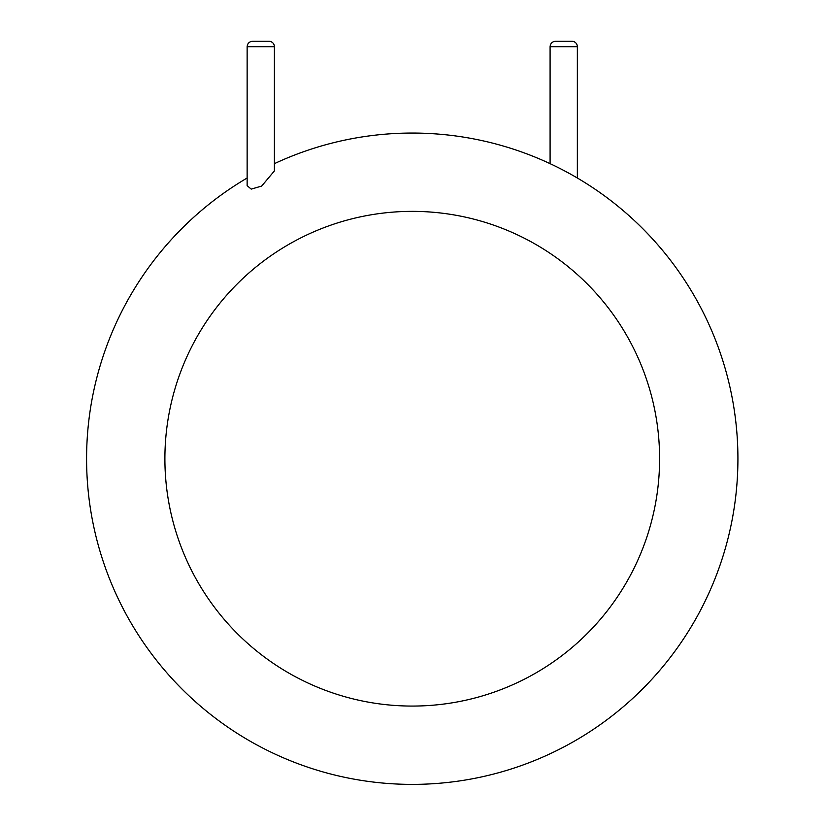 <?xml version="1.0" encoding="UTF-8"?>
<svg xmlns="http://www.w3.org/2000/svg" width="825" height="825" viewBox="0 0 825 825"><rect width="100%" height="100%" fill="white"/><g stroke="black" fill="none" stroke-linecap="round" stroke-linejoin="round"><path stroke-width="1.24" d="M737.921 458.721A325.679 325.679 0 0 1 250.553 741.417A325.679 325.679 0 0 1 247.139 178.004A325.679 325.679 0 0 0 250.553 741.417A325.679 325.679 0 0 0 737.921 458.721A325.679 325.679 0 0 0 274.405 163.659A325.679 325.679 0 0 1 737.921 458.721M247.139 185.635L251.223 189.121L261.68 186.058L274.405 170.909L274.405 46.705A5.455 5.455 0 0 0 268.95 41.25L252.594 41.25C249.284 41.57 247.469 43.395 247.139 46.705L247.139 185.635M577.356 178.004L577.356 46.705A5.455 5.455 0 0 0 571.911 41.25L555.545 41.25C552.234 41.57 550.419 43.395 550.089 46.705L550.089 163.659M659.598 458.721A247.345 247.345 0 0 1 288.575 672.932A247.345 247.345 0 0 1 288.575 244.509A247.345 247.345 0 0 1 659.598 458.721M274.405 46.705L247.139 46.705M577.356 46.705L550.089 46.705"/></g></svg>
